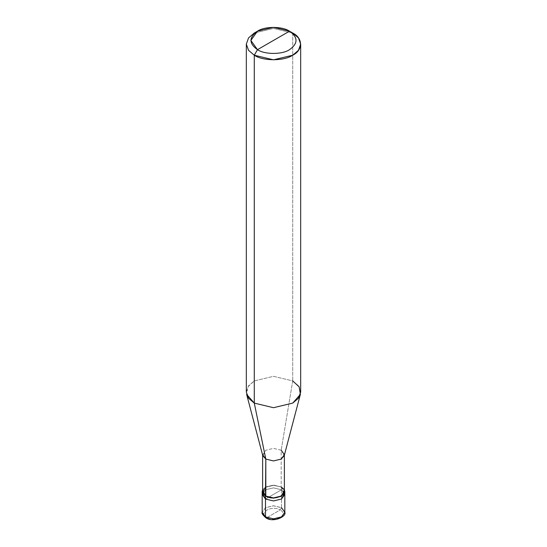 <?xml version="1.0" encoding="UTF-8"?>
<svg xmlns="http://www.w3.org/2000/svg" width="547" height="547" viewBox="0 0 547 547"><rect width="100%" height="100%" fill="white"/><g stroke="black" fill="none" stroke-linecap="round" stroke-linejoin="round"><path stroke-width="0.41" stroke-dasharray="2.73 2.05" d="M262.628 491.637L265.815 487.199L273.5 485.36L281.507 487.015L284.372 489.804L281.507 487.015L281.507 489.784L265.493 499.035L281.507 489.784L284.823 494.406L281.507 489.784L284.563 493.025L281.507 489.784L273.5 487.869L265.493 489.784L262.177 494.406L265.493 489.784L273.5 487.869L281.507 489.784L273.5 494.406L281.507 489.784L281.507 507.671L273.5 505.756L265.493 507.671L262.177 512.293L265.493 507.671L273.5 505.756L281.507 507.671L281.507 489.784L273.5 487.869L265.493 489.784L262.437 493.025L265.493 489.784L273.5 487.869L281.507 489.784L281.507 487.015L273.5 485.1L265.493 487.015L262.628 489.804L265.493 487.015L273.5 485.1L281.507 487.015L273.5 485.36L265.815 487.199M266.82 517.681L280.18 509.968C271.934 504.778 257.835 512.922 266.82 517.681C257.835 512.922 271.934 504.778 280.18 509.968L281.507 507.725L273.5 505.811L265.493 507.725L262.177 512.348L265.493 507.725L273.5 505.811L281.507 507.671L280.18 509.968L266.82 517.681C275.066 522.87 289.165 514.727 280.18 509.968C289.165 514.727 275.066 522.87 266.82 517.681L265.869 517.797M284.823 512.348L281.507 507.725L284.823 512.32M281.507 507.671L284.823 512.293M262.751 455.596L265.815 450.215L273.5 448.376L281.185 450.215L281.185 487.199L281.185 450.215L273.5 448.376L265.815 450.215L262.628 455.125M246.321 392.014L248.557 385.779L254.28 380.917L273.5 376.322L292.72 380.917L281.185 450.215L292.72 380.917L273.5 376.322L254.28 380.917L247.839 386.845L246.629 394.366M292.72 33.032L292.72 380.917L292.72 33.032L273.5 28.43L254.28 33.032L273.5 28.43L292.72 33.032L289.513 31.179M281.185 487.199L284.372 491.637M281.185 450.215L284.249 455.596M292.72 380.917L298.443 385.779L300.679 392.014M284.372 455.125L284.372 454.653"/><path stroke-width="0.82" d="M262.177 491.637L265.493 496.259L262.628 489.804L262.177 491.637L262.177 512.32C261.452 513.12 262.683 514.939 265.869 517.797L262.177 512.348L265.493 516.97L262.177 512.293L265.493 516.915L265.493 499.035L262.177 494.406L265.493 499.035L273.5 500.949L281.507 499.035L284.563 493.025L281.507 499.035L273.5 500.949L265.493 499.035L265.493 516.97L265.883 517.811L266.82 517.681M265.493 499.035L262.437 493.025L265.493 499.035L273.5 500.949L281.507 499.035L284.823 494.406L281.507 499.035L273.5 500.949L265.493 499.035L265.493 496.259L265.493 499.035M265.493 516.97L273.5 518.884L281.507 516.97L284.823 512.348L281.507 516.97L273.5 518.884L265.493 516.97M265.869 517.797C273.268 523.082 286.84 516.354 284.823 512.348L281.507 516.915L273.5 518.829L265.493 516.915L273.5 518.829L281.507 516.915L284.823 512.293L281.507 507.671M265.815 487.199L262.628 491.637L265.815 496.074L265.815 459.09L254.28 403.105L254.28 55.22L257.487 49.674C264.693 54.659 282.307 54.659 289.513 49.674C298.156 43.507 298.156 37.346 289.513 31.179L257.487 49.674C248.844 43.507 248.844 37.346 257.487 31.179C264.693 26.194 282.307 26.194 289.513 31.179C298.156 37.346 298.156 43.507 289.513 49.674C282.307 54.659 264.693 54.659 257.487 49.674L289.513 31.179L273.5 27.35L257.487 31.179L250.854 40.423L257.487 49.674L254.28 55.22L254.28 403.105L265.815 459.09L265.493 496.259L273.5 498.173L281.507 496.259L284.823 491.637L284.372 489.804L281.507 496.259L273.5 498.173L265.493 496.259L265.815 496.074L262.628 491.637L262.628 454.653L265.815 459.09L262.751 455.596L246.629 394.366L254.28 403.105L248.557 398.243L246.321 392.014L246.321 44.122L248.557 50.358L254.28 55.22L248.557 50.358L246.321 44.122L248.557 37.893L254.28 33.032L248.557 37.893L246.321 44.122M300.679 44.122L298.443 37.893L292.72 33.032C303.086 38.023 303.086 50.228 292.72 55.22C284.071 61.202 262.929 61.202 254.28 55.22L273.5 59.814L292.72 55.22L298.443 50.358L300.679 44.122L300.679 392.014L298.443 398.243L292.72 403.105L273.5 407.7L254.28 403.105L273.5 407.7L292.72 403.105L300.371 394.366L284.249 455.596L281.185 459.09L273.5 460.93L265.815 459.09L273.5 460.93L281.185 459.09L284.372 454.653L284.372 491.637L281.185 496.074L273.5 497.914L265.815 496.074C275.305 502.037 291.524 492.676 281.185 487.199M284.372 454.653L281.185 450.215M300.371 394.366L299.161 386.845L292.72 380.917M292.72 33.032L289.513 31.179L292.72 33.032M284.823 512.293L284.823 491.637M254.28 33.032L257.487 31.179"/></g></svg>
